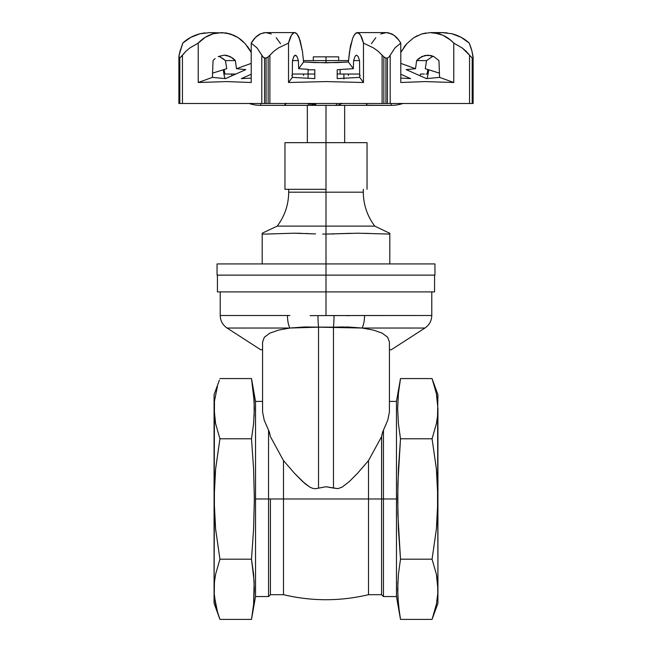 <?xml version="1.0" encoding="UTF-8"?>
<svg xmlns="http://www.w3.org/2000/svg" width="652" height="652" viewBox="0 0 652 652"><rect width="100%" height="100%" fill="white"/><g stroke="black" fill="none" stroke-linecap="round" stroke-linejoin="round"><path stroke-width="0.98" d="M254.133 581.388L251.501 559.196L253.595 529.065L254.345 498.943L253.587 468.845L251.501 438.78L253.595 423.727L254.345 408.674L253.595 393.621L254.15 401.143L251.501 378.567L219.936 378.567L251.501 378.567L255.527 401.42L251.501 378.567L253.595 393.621L254.345 408.674L253.595 423.727L251.501 438.78L253.587 468.845L254.345 498.943L253.595 529.065L251.501 559.196L253.595 574.241L254.345 589.294L253.595 604.347L251.501 619.4L255.527 596.547L255.527 401.42L255.527 498.984L268.542 498.984L268.542 430.181L268.542 498.984L283.49 498.984L283.49 460.589L283.49 498.984L368.51 498.984L368.51 460.589L368.51 498.984L383.457 498.984L383.457 430.181L383.457 498.984L396.473 498.984L396.473 401.42L396.473 596.547L400.499 619.4L398.405 604.347L397.655 589.294L398.405 574.241L400.499 559.196L398.405 529.065L397.655 498.943L398.413 468.845L400.499 438.78L398.405 423.727L397.655 408.674L398.405 393.621L400.499 378.567L396.473 401.42L400.499 378.567L398.405 393.621L397.655 408.674L398.405 423.727L400.499 438.78L432.064 438.78L436.384 423.727L437.541 416.196L437.932 394.704L437.541 416.196L436.384 423.727L432.064 438.78L400.499 438.78L397.85 483.89L397.85 513.996L400.499 559.196L432.064 559.196L436.384 529.098L437.541 514.029L437.541 483.906L436.375 468.853L432.064 438.78L436.375 468.853L437.932 498.984L437.932 408.674L436.384 393.621L432.064 378.567L400.499 378.567L432.064 378.567L436.384 393.621L437.541 401.143M270.409 498.984L270.409 594.689L283.49 594.689L283.49 498.984L270.409 498.984L270.409 594.689L270.409 498.984L255.527 498.984L255.527 596.547L251.501 619.4L219.936 619.4L217.475 611.878L219.936 619.4L251.501 619.4L253.595 604.347L252.691 611.878M389.431 348.388L389.431 349.741L391.298 349.741L424.941 328.029L362.047 328.029L348.29 327.027L333.465 327.174L333.465 488.079L337.989 488.641L342.251 487.06L349.366 481.535L357.549 473.262L368.51 460.589L381.591 436.612L381.591 498.984L381.673 435.658L382.846 431.551L387.761 420.214L389.431 411.917L389.431 342.055L387.647 337.247L389.431 342.055L389.431 411.917M368.51 498.984L368.51 594.689L381.591 594.689L381.591 498.984L368.51 498.984L368.51 594.689L368.51 498.984L283.49 498.984L283.49 594.689L283.49 498.984M436.384 604.347L432.064 619.4L437.932 603.271L437.932 498.984L436.384 529.098L432.064 559.196L400.499 559.196L398.405 574.241L397.655 589.294L398.405 604.347L400.499 619.4L432.064 619.4L436.384 604.347L437.834 593.059L437.541 581.771L436.384 574.241L432.064 559.196L436.384 574.241L437.932 589.294L437.622 415.332M433.621 614.852L432.064 619.4L400.499 619.4L396.473 596.547L396.473 498.984L383.457 498.984L383.457 596.547L381.591 594.689M399.309 611.878L397.85 596.824L399.309 611.878M398.405 393.621L399.309 386.09M253.595 604.347L254.15 581.771M251.501 559.196L219.936 559.196L215.616 574.241L214.459 581.771L214.068 603.271L214.068 498.984L215.616 529.098L219.936 559.196L251.501 559.196M215.616 604.347L214.459 596.824L217.475 611.878L215.616 604.347L214.166 593.059M219.398 380.092L214.068 394.704L214.068 408.674L215.616 423.727L219.936 438.78L251.501 438.78L219.936 438.78L215.625 468.853L214.459 483.906L214.068 589.294M217.475 386.09L214.459 401.143L217.475 386.09M214.068 394.704L214.068 498.984L215.625 468.853L219.936 438.78L215.616 423.727L214.378 415.332M214.378 582.635L215.616 574.241L219.936 559.196L215.616 529.098L214.166 506.506L214.459 401.143M219.398 617.876L217.475 611.878M432.602 380.092L437.932 394.704M437.932 603.271L437.622 582.635M437.932 498.984L437.834 491.445M254.15 416.196L254.15 401.143M397.85 581.771L397.85 596.824M255.527 596.547L268.542 596.547L268.542 498.984M383.457 498.984L383.457 596.547L383.457 498.984L381.591 498.984L381.591 594.689L381.591 498.984M349.529 315.641L346.717 315.658M217.051 263.93L326 263.93L217.051 263.93L217.051 275.12L326 275.12L326 263.93L434.949 263.93L326 263.93L326 315.56L431.779 315.495L431.779 291.909M362.162 315.503L360.849 315.511M217.426 275.12L217.426 291.909L434.574 291.909L326 291.909L326 275.12L434.949 275.12L217.051 275.12M382.317 333.229L387.647 337.247L382.317 333.229L373.62 330.124L382.317 333.229M364.533 315.495L431.779 315.495L364.533 315.495A14.923 5.436 90 0 1 362.047 328.029L373.62 330.124L362.047 328.029A14.923 5.436 -90 0 0 364.533 315.495L334.044 315.601A14.923 1.133 90.8 0 1 333.465 327.174L303.653 327.035L318.535 327.174L318.535 488.079L318.535 327.174L362.047 328.029L424.941 328.029L362.047 328.029L348.347 327.035M389.431 349.741L391.298 349.741M217.426 291.909L326 291.909L326 315.56L317.312 315.609M310.165 315.666L317.956 315.601A14.923 1.133 89.2 0 0 318.535 327.174A14.923 1.133 -90.8 0 1 317.956 315.601L310.14 315.666M220.221 291.909L220.221 315.495L287.467 315.495A14.923 5.436 90 0 0 289.953 328.029L227.059 328.029L260.702 349.741L262.569 349.741L260.702 349.741M289.838 315.503L287.613 315.495M262.569 342.072L264.345 337.255L269.683 333.229L278.396 330.124L289.953 328.029L278.396 330.124L269.683 333.229L264.345 337.255L262.569 342.055L262.569 411.917L262.569 342.055M262.569 348.396L262.569 346.628M303.653 327.035L289.953 328.029L318.535 327.174M262.569 411.917L264.215 420.157L269.154 431.551L270.409 436.612L283.49 460.589L294.484 473.287L304.932 483.564L309.79 487.085L312.552 488.315L315.56 488.723L325.992 486.742L333.465 488.079L333.465 327.174A14.923 1.133 -89.2 0 0 334.044 315.601L326 315.56L334.044 315.601M264.215 420.157L269.447 432.292L270.409 436.612L283.49 460.589L294.484 473.287L302.707 481.6L309.79 487.085L312.552 488.315L315.56 488.723L325.992 486.742L337.989 488.641L342.251 487.06L349.366 481.535L357.549 473.262L368.51 460.589L381.591 436.612L382.561 432.292L387.761 420.214M343.4 326.954L333.465 327.174M289.953 328.029L227.059 328.029L289.953 328.029A14.923 5.436 -90 0 1 287.467 315.495L220.221 315.495L287.467 315.495M308.6 326.954L303.767 327.027M349.562 51.418L348.388 61.981L337.231 62.6L314.769 62.6L303.612 61.981L303.424 60.587L303.612 61.981L303.612 60.587L326 60.587L326 56.854L338.69 56.854L326 56.854L326 60.587L348.388 60.587L348.388 61.981L349.553 51.467L352.642 38.248M359.684 75.51L360.295 75.51M262.202 233.318L262.202 234.076L262.202 233.204L277.214 226.114C284.753 216.056 288.583 204.736 288.689 192.169L326 192.169L326 142.666L284.957 142.666L284.957 189.308L284.957 142.666L326 142.666L326 105.355L326 192.169L288.689 192.169L326 192.169L326 226.114L277.214 226.114L326 226.114L326 234.076L357.899 233.204L389.798 234.076L389.798 263.93L389.798 233.204L389.798 234.076L372.186 233.603M315.519 233.921L294.101 233.204L265.535 234.076L294.101 233.204L311.949 233.775M268.852 234.044L269.268 234.027M350.76 233.318L326 234.076L326 263.93L326 234.076L322.667 234.076L326 234.076L326 226.114L277.214 226.114L374.786 226.114L326 226.114L374.786 226.114L326 226.114L326 192.169L363.311 192.169L363.311 189.308M214.761 32.967L209.862 32.6L200.05 33.749C193.383 35.477 187.621 38.59 182.764 43.097L180.017 51.231L179.096 55.167L179.186 58.061L181.085 56.879L185.934 51.231L189.789 47.971L198.224 43.097L198.224 82.502L212.422 77.376L225.527 78.623L245.812 69.617L236.48 68.696L251.216 63.383L236.48 68.696L236.081 65.754L236.48 68.696L245.812 69.617L225.527 78.623L212.422 77.376L213.041 60.587L212.422 77.376L198.224 82.502L198.224 43.097C202.446 38.59 207.466 35.477 213.269 33.749L221.778 32.6L230.286 33.953L238.249 37.718L245.168 43.651L251.216 52.486L248.999 48.647M251.216 78.101L241.362 78.623L251.216 74.246L241.362 78.623L251.216 78.101M308.094 74.026L308.094 69.332L308.094 74.026L314.81 74.026L308.094 74.026L308.094 78.387L308.094 74.026L292.332 74.026L308.094 74.026L308.094 69.797L314.81 69.797L314.81 78.623L292.292 77.376L292.463 60.587L292.292 77.376L288.526 82.502L288.526 43.097C289.651 38.59 290.979 35.477 292.52 33.749L294.777 32.6L297.035 33.953L299.146 37.718L302.438 51.418L303.612 61.981L302.438 51.418L300.107 40.432L297.035 33.961L294.777 32.6L295.918 32.967L298.111 35.542M178.892 103.489L178.892 56.887L178.892 103.489L266.073 103.489L266.073 58.061L266.073 103.489L268.159 103.489L268.159 56.887L266.073 58.061L268.159 56.887L273.913 51.223L278.437 47.946L288.526 43.097L291.428 35.241L293.644 32.861L294.777 32.6L265.714 32.6L260.613 33.749C256.994 35.477 253.856 38.59 251.216 43.097L257.092 47.963L262.878 56.887L264.565 58.061L266.073 58.061L263.62 57.588L261.802 55.167L261.802 103.489L383.841 103.489L383.841 56.887L382.113 55.167L382.113 103.489L473.107 103.489L473.107 56.887L471.983 51.223L469.236 43.097C464.379 38.59 458.609 35.477 451.942 33.749L442.17 32.6L436.921 33.016M358.559 32.975L356.082 32.967L357.214 32.6L359.48 33.749C361.021 35.477 362.349 38.59 363.474 43.097L363.474 82.502L359.708 77.376L359.537 60.587L353.62 60.587L354.981 56.561L353.62 60.587L353.319 68.696L348.388 61.981L350.23 47.36L352.854 37.718L354.965 33.953L357.214 32.6L386.286 32.6L380.752 33.953M350.963 43.88L350.311 46.952M401.273 51.557L406.815 43.676L413.751 37.718L421.697 33.961L430.198 32.6L438.731 33.749C444.534 35.477 449.554 38.59 453.776 43.097L462.203 47.963L466.074 51.231L472.187 58.061L472.814 58.061L473.107 56.871L473.107 103.489M430.222 32.6L442.569 32.6M421.705 33.953L425.927 32.967M406.106 44.483L404.721 46.202M404.696 46.227L403.922 47.286M469.236 43.097L471.037 47.963L469.236 43.097L461.143 37.311L451.942 33.749L442.211 32.6M358.233 32.804L360.564 35.232L363.474 43.097L373.58 47.963L378.103 51.231L383.841 56.887L385.927 58.061L387.435 58.061L389.13 56.879L394.9 47.971L400.784 43.097C398.144 38.59 395.006 35.477 391.379 33.749L386.065 32.6L388.739 32.861L393.947 35.241L398.69 39.951L400.784 43.097L400.784 82.502L400.784 43.097L394.9 47.971L389.13 56.879L387.435 58.061L387.435 103.489L390.198 103.489L390.198 55.167L390.198 103.489L472.187 103.489L472.187 58.061L469.554 55.167L469.554 103.489L469.554 55.167L462.203 47.963L453.776 43.097L453.776 82.502L439.578 77.376L438.959 60.587L433.833 56.569L430.882 55.518L424.737 55.51L419.04 58.272L416.636 60.587L415.52 68.696L415.919 65.754L415.52 68.696L400.784 63.383L415.52 68.696L406.188 69.617L415.52 68.696L416.636 60.587L421.771 56.561L427.802 55.159L433.833 56.569L438.959 60.587L439.578 77.376L426.473 78.623L406.188 69.617L426.473 78.623L439.578 77.376L453.776 82.502L453.776 43.097L450.418 39.951L442.822 35.232L434.501 32.861L430.198 32.6M209.431 32.6L226.081 32.967L234.353 35.542L238.249 37.718L245.168 43.651L250.653 51.418M178.958 57.588L178.892 56.838M209.862 32.6L200.123 33.733M214.484 32.926L215.078 33.016M249.015 48.672L247.304 46.235M243.546 41.972L240.653 39.438M234.378 35.55L230.229 33.937M221.802 32.6L213.269 33.749L205.266 37.311L198.224 43.097L189.789 47.971L185.934 51.231L179.813 58.061L179.813 103.489L182.446 103.489L182.446 55.167L182.446 103.489L261.802 103.489L261.802 55.167L257.092 47.963L251.216 43.097L251.216 82.502L251.216 43.097L255.617 37.311M271.248 33.953L266 32.6M268.208 32.869L269.08 33.097M303.4 60.31L303.27 58.721M471.958 51.133L473.042 57.588M384.835 57.588L383.841 56.887L383.841 103.489L385.927 103.489L385.927 58.061L384.835 57.588M264.565 103.489L264.565 58.061L264.565 103.489M308.094 69.332L308.094 69.797L314.81 69.797L314.81 78.623L292.292 77.376L288.526 82.502L326 81.581L363.474 82.502L363.474 43.097L373.58 47.963L378.103 51.231L382.113 55.167L382.113 103.489L269.887 103.489L269.887 55.167L268.159 56.887L268.159 103.489L269.887 103.489L269.887 55.167L273.913 51.223L278.437 47.946L288.526 43.097L288.526 82.502L326 81.581L363.474 82.502L359.708 77.376L337.19 78.623L337.19 69.788L340.108 69.503L340.124 74.026L359.668 74.026L340.124 74.026L340.108 69.503L337.19 69.788L337.19 78.623L359.708 77.376L359.537 60.587L358.184 56.569L356.579 55.159L355.764 55.51L356.579 55.159L358.184 56.569L359.537 60.587L353.62 60.587L353.319 68.696L340.108 69.503L353.319 68.696L348.388 61.981L326 62.804L303.612 61.981L298.681 68.696L298.38 60.587L297.019 56.569L298.38 60.587L292.463 60.587L293.824 56.561L292.463 60.587L298.38 60.587L298.681 68.696L308.094 69.332L298.681 68.696L303.612 61.981L303.612 60.587L326 60.587L326 62.804L326 60.587L348.388 60.587L348.388 61.981L348.575 60.587M178.892 56.887L179.08 55.233M417.647 35.542L413.751 37.718L421.697 33.961M406.742 43.757L404.696 46.235M447.076 32.861L442.17 32.6M425.275 68.696L426.563 60.587L432.447 56.569L426.563 60.587L425.275 68.696L426.563 60.587L416.636 60.587L426.563 60.587L425.275 68.696L427.859 69.503L425.275 68.696M456.644 35.232L461.168 37.327M252.715 40.774L255.6 37.327L260.621 33.749M261.615 33.342L258.062 35.232M280.556 43.668L276.22 37.718M240.686 39.47L238.322 37.767M230.303 33.961L226.073 32.967M224.247 59.471L219.504 56.545L225.437 60.587L226.725 68.696L225.437 60.587L219.537 56.561L218.224 56.537M195.339 35.241L200.058 33.749L190.832 37.327L182.764 43.097L179.096 55.167M185.518 40.774L190.873 37.303M200.058 33.749L204.924 32.861M265.951 32.6L263.261 32.861M236.48 68.696L235.364 60.587L232.976 58.281L227.287 55.518L224.207 55.159L218.175 56.561L224.207 55.159L230.237 56.569L235.364 60.587L225.437 60.587L226.725 68.696L225.437 60.587L235.364 60.587L236.48 68.696M353.881 35.55L356.082 32.967M296.236 55.518L294.606 55.51L293.824 56.561L295.421 55.159L297.019 56.569M400.784 52.486L406.815 43.676L413.751 37.718M375.772 37.718L371.453 43.651M427.142 73.872L427.859 69.503L427.142 73.872L428.062 74.026L428.747 69.788L427.859 69.503L439.424 73.138L428.747 69.788L428.062 74.026L427.142 73.872M425.911 74.026L427.06 74.026M410.638 78.623L400.784 78.101L410.638 78.623L400.784 74.246L410.638 78.623M433.189 56.276L432.447 56.569M426.563 60.587L432.463 56.561M354.981 56.561L355.764 55.51M215.144 58.509L213.416 60.155M315.837 104.116L315.918 105.355L315.837 104.116L308.094 104.116L308.094 103.489L308.094 104.116L314.264 103.937M226.089 74.026L223.938 74.026L223.253 69.788L212.576 73.138L224.141 69.503L223.253 69.788L223.938 74.026L224.858 73.872L224.141 69.503L226.725 68.696L224.141 69.503L224.883 74.026L235.877 74.026L227.678 74.026M337.19 74.026A7.465 1.198 0 0 0 340.124 73.872A7.465 1.198 180 0 1 337.19 74.026M231.9 75.795L231.484 74.026M343.906 78.925L343.906 74.026L340.124 74.026M424.33 74.026L420.516 74.026L420.1 75.795M262.202 234.076L265.535 234.076L262.202 234.076L262.202 263.93L262.202 234.076M370.034 233.506L365.047 233.318M306.253 233.506L308.38 233.603M294.101 233.204L301.24 233.318M332.308 234.044L333.392 234.019M363.311 192.169C363.417 204.736 367.247 216.056 374.786 226.114L389.798 233.318M326 192.169L363.311 192.169L326 192.169M326 189.308L284.957 189.308L326 189.308M326 142.666L367.043 142.666L367.043 189.308L367.043 142.666L326 142.666M285.201 104.801L286.057 103.22L284.386 105.355L316.196 105.355L284.386 105.355L285.201 104.801L284.777 105.216M311.795 104.116L315.918 105.355A7.465 7.465 90 0 1 311.795 104.116A7.465 7.465 -90 0 0 315.918 105.355L336.448 105.355L339.276 104.801L341.672 103.22L339.276 104.801L336.448 105.355L367.614 105.355L366.367 104.124M367.223 105.216L391.273 105.355A37.311 37.311 0 0 0 402.92 103.489A37.311 37.311 0 0 1 391.273 105.355L391.273 103.489L391.273 105.355L367.614 105.355L366.799 104.801L367.223 105.216M260.727 105.355L284.386 105.355L260.727 105.355A37.311 37.311 0 0 1 249.08 103.489A37.311 37.311 0 0 0 260.727 105.355L260.727 103.489L260.727 105.355M315.918 105.355L367.614 105.355M336.448 105.355L336.448 103.489L336.448 105.355A7.465 7.465 0 0 0 341.379 103.489A7.465 7.465 0 0 1 336.448 105.355M339.276 104.801L337.891 105.216L339.276 104.801M340.548 104.133L341.672 103.22M422.488 74.026L423.14 74.026M427.019 78.599A37.27 37.27 0 0 0 428.062 74.026A37.27 37.27 0 0 1 427.019 78.599M343.906 78.387L343.906 74.026M285.633 104.124L286.057 103.22M223.938 74.026A37.27 37.27 0 0 0 224.981 78.599A37.27 37.27 0 0 1 223.938 74.026M400.784 82.502L425.226 81.581L453.776 82.502L425.226 81.581L400.784 82.502M198.224 82.502L226.774 81.581L251.216 82.502L226.774 81.581L198.224 82.502M291.705 75.51L292.316 75.51M303.612 74.026L303.612 75.51L303.612 74.026M348.388 74.026L348.388 75.51L348.388 74.026M326 56.854L313.31 56.854L326 56.854M471.983 51.223L471.037 47.946M179.186 58.061L179.186 103.489L179.813 103.489L179.813 58.061L179.186 58.061M385.927 58.061L385.927 103.489L387.435 103.489L387.435 58.061L385.927 58.061M472.187 58.061L472.187 103.489L472.814 103.489L472.814 58.061L472.187 58.061M396.473 401.42L389.431 401.42M255.527 401.42L262.569 401.42M219.936 619.4L214.068 603.271M396.473 596.547L383.457 596.547M268.542 596.547L270.409 594.689M368.51 594.689C340.173 601.397 311.827 601.397 283.49 594.689M434.574 275.12L434.574 291.909M434.949 263.93L434.949 275.12M424.941 328.029C429.342 325.006 431.624 320.825 431.779 315.495M220.221 315.495C220.376 320.825 222.658 325.006 227.059 328.029M338.69 60.587L338.69 56.854M344.655 142.666L344.655 105.355M288.689 192.169L288.689 189.308M307.345 142.666L307.345 105.355M313.31 60.587L313.31 56.854"/></g></svg>
